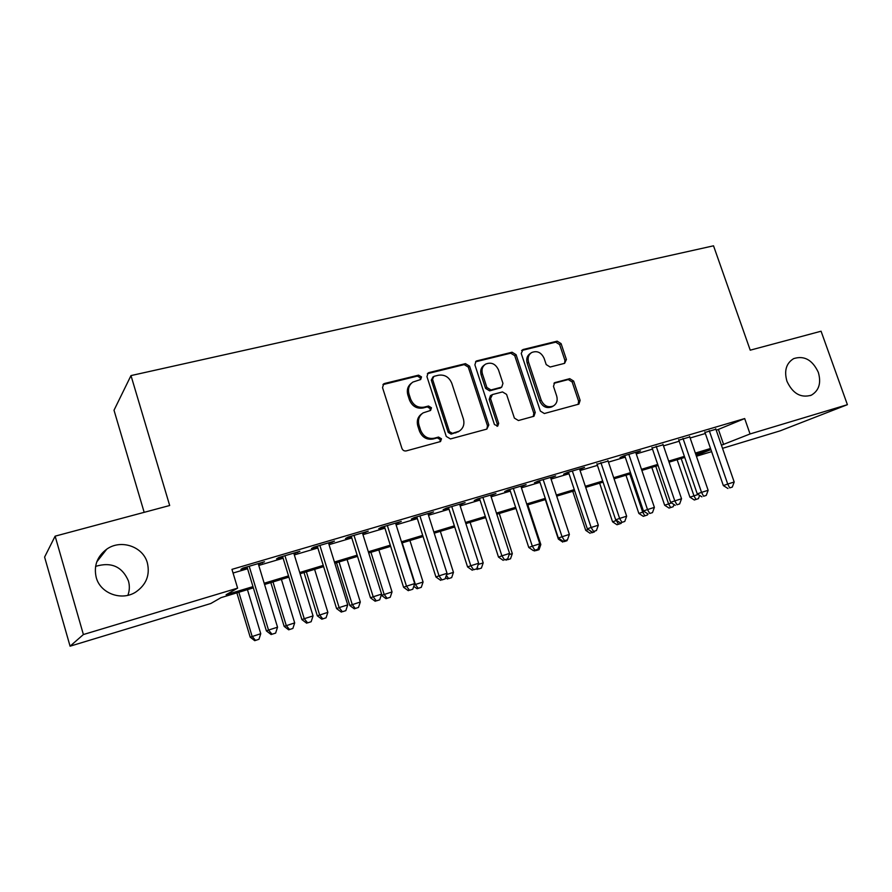 <?xml version="1.0" encoding="UTF-8"?>
<svg xmlns="http://www.w3.org/2000/svg" width="892" height="892" viewBox="0 0 892 892"><rect width="100%" height="100%" fill="white"/><g stroke="black" fill="none" stroke-linecap="round" stroke-linejoin="round"><path stroke-width="1.34" d="M421.526 376.915L418.571 375.142L384.686 383.448L383.738 383.861L382.523 387.596L401.924 448.375C402.771 450.382 404.21 451.229 406.228 450.906L440.548 441.54L441.495 438.808L438.541 437.058L434.214 438.228C427.87 439.221 423.332 436.545 420.623 430.189L419.006 425.149C417.646 419.876 419.017 415.783 423.12 412.885L430.591 410.443L431.483 407.778L428.528 406.016L424.191 407.131C417.846 408.068 413.319 405.369 410.61 399.036L409.004 394.03C407.677 388.934 408.96 384.943 412.873 382.077L420.69 379.513L421.526 376.915M420.177 379.747L420.344 377.851L417.4 376.089L382.947 384.608M439.934 441.785L440.258 439.6L437.314 437.861L432.988 439.02L434.214 438.228M430.033 410.677L430.278 408.647L427.324 406.886L422.998 408.001L424.191 407.131M786.945 381.252C792.732 393.617 800.86 398.256 811.341 395.178C819.046 390.584 821.376 382.98 818.321 372.343C812.456 359.9 804.238 355.317 793.668 358.617C786.209 363.222 783.968 370.771 786.945 381.252M96.224 577.47C100.328 593.481 121.58 601.241 135.684 592.11C146.255 584.795 150.157 575.072 147.37 562.941C143.155 546.573 120.944 538.913 106.739 549.171C97.094 556.474 93.593 565.896 96.224 577.47M127.913 595.287C129.619 590.537 129.797 585.754 128.437 580.96C122.204 566.543 111.255 561.681 95.589 566.375M564.614 363.345L566.409 359.476L561.079 343.61L557.177 341.168L523.091 349.519L521.229 353.422L540.362 411.089L544.354 413.52L578.908 404.109L580.134 400.385L573.656 381.085L569.754 378.665L554.657 382.679L553.475 386.359L556.686 396.003C557.868 400.419 556.764 403.753 553.375 405.983C548.011 407.934 543.942 405.983 541.176 400.118L528.577 362.208C527.44 358.004 528.443 354.782 531.599 352.563C537.051 350.411 541.221 352.329 544.109 358.316L546.205 364.583L550.141 367.025L564.614 363.345M253.35 587.861L221.038 597.64L210.78 603.516L70.078 646.187L44.6 557.076L55.126 536.159L169.681 505.508L130.99 375.588L713.522 245.813L750.228 350.177L821.075 331.222L847.4 404.678L780.154 430.847L722.52 448.33M55.126 536.159L83.391 634.535L237.618 588.14L226.111 594.73L252.971 586.624M716.265 430.278L744.686 418.56L231.953 569.364L237.618 588.14M744.686 418.56L750.061 433.958L847.4 404.678M469.571 366.155L465.457 363.646L429.019 372.577L428.138 372.956L426.956 376.647L446.268 436.433L450.471 438.931L486.854 429.085L488.816 424.982L469.571 366.155L468.289 367.103L464.186 364.605L427.368 373.681M476.852 360.859L512.086 352.217L516.089 354.693L535.233 412.472L533.962 416.252L518.43 420.533L514.383 418.092L506.578 394.398L502.519 391.934L492.473 394.532L490.522 398.568L498.673 423.388L497.747 426.075L494.436 424.536L474.89 364.839L476.038 361.193L476.852 360.859L475.559 361.817L510.715 353.187L512.086 352.217M258.401 564.201L264.5 561.748L242.847 568.126L240.885 569.364L247.184 567.502M293.947 553.709L299.902 551.312L278.761 557.533L276.587 558.827L282.742 557.009M328.669 543.462L334.478 541.11L313.828 547.197L311.453 548.547L317.474 546.774M362.587 533.461L368.262 531.153L348.092 537.107L345.516 538.5L351.403 536.761M395.736 523.682L401.277 521.43L381.553 527.239L378.81 528.677L384.552 526.982M428.127 514.126L433.534 511.919L414.267 517.594L411.346 519.077L416.965 517.427M459.793 504.783L465.089 502.62L446.245 508.172L443.157 509.7L448.654 508.072M490.767 495.651L495.941 493.521L477.51 498.951L474.265 500.523L479.64 498.929M521.062 486.72L526.113 484.624L508.094 489.942L504.705 491.537L509.956 489.987M550.698 477.967L555.649 475.927L538.01 481.123L534.475 482.762L539.615 481.245M579.711 469.415L584.539 467.408L567.279 472.492L563.61 474.165L568.65 472.682M608.099 461.041L597.071 464.297M635.896 452.846L640.523 450.906L623.976 455.779L620.063 457.507L624.891 456.091M663.124 444.807L652.141 448.052M689.784 436.946L678.834 440.18M233.068 573.032L247.563 568.739M258.769 565.428L283.121 558.236M294.327 554.924L317.842 547.978M329.048 544.666L351.771 537.954M362.966 534.654L384.931 528.164M396.104 524.864L417.333 518.587M428.495 515.286L449.022 509.232M460.172 505.931L480.007 500.066M491.135 496.788L510.324 491.113M521.43 487.835L539.983 482.349M551.066 479.082L569.018 473.775M580.079 470.508L597.428 465.379M608.467 462.123L625.259 457.161M636.264 453.917L652.509 449.111M663.481 445.866L679.191 441.228M690.14 437.994L705.349 433.501M715.908 429.242L704.992 432.464M130.99 375.588L114.009 410.231L144.169 512.331M70.078 646.187L83.391 634.535M711.615 451.642L696.418 456.247M710.879 449.535L695.693 454.128M684.755 457.429L669.056 462.179M658.084 465.501L641.85 470.407M630.856 473.73L614.075 478.803M603.048 482.137L585.698 487.378M574.649 490.723L556.72 496.142M545.636 499.498L527.094 505.106M516 508.451L496.822 514.249M485.705 517.616L465.869 523.615M454.73 526.982L434.214 533.182M423.064 536.56L401.835 542.972M390.663 546.35L368.708 552.984M357.525 556.374L334.801 563.242M323.618 566.621L300.102 573.734M288.897 577.124L264.556 584.483M696.173 455.511L710.913 449.613M721.438 445.197L750.061 433.958M264.177 583.234L288.517 575.886M299.723 572.508L323.238 565.405M334.433 562.027L357.146 555.17M368.329 551.791L390.295 545.168M401.467 541.79L422.685 535.39M433.835 532.022L454.363 525.823M465.49 522.467L485.326 516.468M496.454 513.112L515.632 507.325M526.726 503.98L545.268 498.372M556.352 495.038L574.281 489.619M585.33 486.285L602.68 481.044M613.707 477.722L630.488 472.648M641.482 469.326L657.716 464.431M668.688 461.119L684.387 456.381M695.336 453.08L710.523 448.486M718.461 429.632L723.624 444.528M262.404 563.019L262.226 562.417M297.605 552.627L297.426 552.037M331.991 542.492L331.802 541.901M365.586 532.58L365.408 532M398.423 522.89L398.245 522.322M430.524 513.424L430.334 512.855M461.911 504.17L461.733 503.612M411.524 383.125C407.755 386.013 406.529 389.949 407.845 394.933L409.004 394.03M422.998 408.001C416.664 408.937 412.149 406.239 409.45 399.928L407.845 394.933M421.972 413.721L421.927 413.743C417.824 416.631 416.452 420.712 417.813 425.986L419.006 425.149M432.988 439.02C426.655 440.012 422.139 437.348 419.43 431.003L417.813 425.986M486.854 429.085L487.478 425.785L468.289 367.103M433.947 376.346L432.508 379.2L449.457 431.594L452.4 433.334L459.135 431.204C463.349 428.35 464.765 424.246 463.372 418.872L451.798 383.292C449.144 377.071 444.695 374.384 438.463 375.231L433.947 376.346M433.044 376.837L431.304 380.137L432.508 379.2M458.521 431.594L451.14 434.136L448.208 432.397L431.304 380.137M533.226 416.531L533.817 413.308L514.717 355.652L510.715 353.187M491.525 394.978L490.422 395.702L489.195 399.438L497.312 424.202L498.673 423.388M497.034 426.309L497.312 424.202M498.505 369.912C495.539 363.758 491.213 361.84 485.549 364.148C482.349 366.434 481.312 369.701 482.449 373.926L486.898 387.496L490.979 389.971L501.739 387.106L502.954 383.393L498.505 369.912M484.69 364.772L484.245 365.096C481.044 367.381 480.007 370.637 481.134 374.863L482.449 373.926M500.624 387.842L489.641 390.863L485.571 388.399L481.134 374.863M530.918 353.031L530.194 353.533C527.049 355.741 526.046 358.952 527.183 363.155L528.577 362.208M553.375 405.983L551.914 406.83C546.562 408.77 542.503 406.819 539.738 400.976L527.183 363.155M578.083 404.399L578.629 401.233L572.162 381.966L568.271 379.557L553.943 383.292M564.536 363.367L564.937 360.413L559.618 344.58L555.727 342.149L521.597 350.523M236.859 592.857L250.217 637.189L260.754 633.699L247.441 589.657M238.833 592.255L252.146 636.442L255.525 640.389L254.733 640.679L258.959 639.285L255.525 640.389M260.754 633.699L258.959 639.285M254.733 640.679L250.217 637.189M247.006 566.899L266.385 630.9L268.525 630.064L249.191 566.253M272.038 634.245L275.628 633.097L272.038 634.245L268.525 630.064L277.535 627.199L258.212 563.599M266.385 630.9L271.168 634.569M275.628 633.097L277.535 627.199M270.822 582.587L284.158 626.385L294.683 622.895L281.404 579.387M272.985 581.93L286.276 625.582L289.532 629.507L288.673 629.819L292.888 628.436L289.532 629.507M294.683 622.895L292.888 628.436M288.673 629.819L284.158 626.385M304.027 572.541L317.329 615.826L327.866 612.336L314.597 569.352M306.369 571.839L319.637 614.956L322.77 618.87L321.845 619.204L326.059 617.81L322.77 618.87M327.866 612.336L326.059 617.81M321.845 619.204L317.329 615.826M336.507 562.729L349.787 605.49L360.301 602.011L347.077 559.529M339.027 561.96L352.262 604.575L355.284 608.456L354.291 608.823L358.495 607.43L355.284 608.456M360.301 602.011L358.495 607.43M354.291 608.823L349.787 605.49M381.352 594.841L381.531 595.388L392.034 591.909L378.832 549.929M370.96 552.304L384.162 594.418L387.095 598.287L386.024 598.666L390.228 597.283L387.095 598.287M392.034 591.909L390.228 597.283M386.024 598.666L381.531 595.388M282.563 556.418L301.897 619.606L304.25 618.713L284.961 555.716M307.628 622.861L311.141 621.735L307.628 622.861L304.25 618.713L313.047 615.915L293.769 553.118M301.897 619.606L306.681 623.207M311.141 621.735L313.047 615.915M317.296 546.183L336.585 608.578L339.138 607.619L319.882 545.413M342.383 611.745L345.817 610.652L342.383 611.745L339.138 607.619L347.724 604.888L328.49 542.882M336.585 608.578L341.357 612.124M345.817 610.652L347.724 604.888M351.225 536.181L370.47 597.807L373.202 596.781L354.001 535.356M376.335 600.896L379.691 599.825L376.335 600.896L373.202 596.781L381.598 594.117L362.408 532.881M370.47 597.807L375.231 601.286M379.691 599.825L381.598 594.117M384.374 526.403L403.574 587.271L406.484 586.2L387.34 525.533M409.506 590.281L412.784 589.244L409.506 590.281L406.484 586.2L414.691 583.591L395.546 523.113M403.574 587.271L408.335 590.705M412.784 589.244L414.691 583.591M402.214 542.86L415.382 584.472L423.076 582.03L409.919 540.53M414.256 584.884L415.382 584.472L418.203 588.33L417.077 588.731L421.28 587.337L418.203 588.33M423.076 582.03L421.28 587.337M417.077 588.731L413.765 586.345M416.787 516.858L435.932 576.979L439.02 575.864L419.92 515.933M441.919 579.923L445.13 578.897L441.919 579.923L439.02 575.864L447.037 573.311L427.948 513.569M435.932 576.979L440.681 580.357M445.13 578.897L447.037 573.311M446.613 574.537L453.459 572.352L440.336 531.331M448.654 578.585L451.664 577.615L448.654 578.585L446.346 575.34M453.459 572.352L451.664 577.615M447.461 578.997L445.554 577.648M448.475 507.515L467.564 566.922L470.809 565.751L451.765 506.545M473.619 569.787L476.741 568.784L473.619 569.787L470.809 565.751L478.647 563.253L459.614 504.225M467.564 566.922L472.303 570.244M476.741 568.784L478.647 563.253M478.235 564.469L483.196 562.885L470.106 522.333M478.458 569.04L481.401 568.104L478.458 569.04L477.253 567.301M483.196 562.885L481.401 568.104M477.209 569.475L476.395 568.906M479.461 498.383L498.505 557.087L501.895 555.861L482.906 497.368M504.593 559.886L507.66 558.905L504.593 559.886L501.895 555.861L509.566 553.43L490.589 495.105M498.505 557.087L503.233 560.366M507.66 558.905L509.566 553.43M509.142 554.623L512.32 553.62L499.264 513.513M507.637 559.708L510.514 558.782L507.637 559.708L507.202 559.061M512.32 553.62L510.514 558.782M506.333 560.165L505.552 559.618M509.778 489.44L528.755 547.465L532.301 546.194L513.368 488.381M534.899 550.197L537.898 549.238L534.899 550.197L532.301 546.194L539.794 543.808L520.883 486.173M528.755 547.465L533.472 550.687M537.898 549.238L539.794 543.808M539.381 545.001L540.831 544.544L527.808 504.883M536.203 550.565L539.036 549.662L536.203 550.565L535.802 549.94M540.831 544.544L539.036 549.662M534.854 551.033L534.074 550.498M539.437 480.699L558.359 538.043L562.038 536.739L543.172 479.595M564.547 540.719L567.479 539.783L564.547 540.719L562.038 536.739L569.375 534.408L550.52 477.432M558.359 538.043L563.064 541.232M567.479 539.783L569.375 534.408M545.324 499.587L558.347 539.08L559.362 538.723M564.19 541.611L566.966 540.719L564.19 541.611L563.811 540.987M567.267 539.85L566.966 540.719M562.796 542.091L558.347 539.08M568.472 472.147L587.326 528.833L591.14 527.484L572.341 470.998M593.559 531.442L596.425 530.528L593.559 531.442L591.14 527.484L598.32 525.21L579.532 468.88M587.326 528.833L592.02 531.966M596.425 530.528L598.32 525.21M572.742 491.302L585.732 530.361L588.274 529.469M591.608 532.836L594.328 531.966L591.608 532.836L590.437 530.907M594.618 531.141L594.328 531.966M590.169 533.327L585.732 530.361M596.893 463.762L615.681 519.824L619.628 518.43L600.885 462.591M621.947 522.366L624.757 521.463L621.947 522.366L619.628 518.43L626.652 516.2L607.92 460.517M615.681 519.824L620.364 522.913M624.757 521.463L626.652 516.2M599.625 483.174L612.57 521.82L616.595 520.415M616.138 520.125L618.479 524.228L616.985 524.741L621.133 523.381L618.479 524.228M621.434 522.567L621.133 523.381M616.985 524.741L612.57 521.82M624.712 455.567L643.444 510.993L647.503 509.566L628.827 454.351M649.744 513.48L652.487 512.599L649.744 513.48L647.503 509.566L654.382 507.381L635.717 452.322M643.444 510.993L648.116 514.037M652.487 512.599L654.382 507.381M625.961 475.213L638.862 513.446L644.347 511.584M629.819 474.042L642.686 512.108L644.816 515.81L643.277 516.334L647.414 514.974L644.816 515.81M647.826 513.848L647.414 514.974M643.277 516.334L638.862 513.446M651.963 447.528L670.628 502.341L674.798 500.891L656.189 446.29M676.961 504.772L679.648 503.913L676.961 504.772L674.798 500.891L681.533 498.74L662.946 444.294M670.628 502.341L675.277 505.351M679.648 503.913L681.533 498.74M651.796 467.397L664.652 505.24L671.531 502.932M655.754 466.204L668.565 503.868L670.628 507.548L669.056 508.083L673.181 506.723L670.628 507.548M673.984 504.515L673.181 506.723M669.056 508.083L664.652 505.24M678.656 439.667L697.254 493.878L701.536 492.384L682.993 438.385M703.61 496.253L706.252 495.406L703.61 496.253L701.536 492.384L708.137 490.288L689.605 436.433M697.254 493.878L701.893 496.844M706.252 495.406L708.137 490.288M677.117 459.737L689.929 497.19L698.157 494.458M681.176 458.51L693.954 495.796L695.938 499.442L694.322 499.999L698.436 498.639L695.938 499.442M699.629 495.394L698.436 498.639M694.322 499.999L689.929 497.19M704.814 431.951L723.334 485.582L727.716 484.055L709.251 430.646M729.723 487.902L732.31 487.077L729.723 487.902L727.716 484.055L734.183 482.003L715.73 428.74M723.334 485.582L727.961 488.504M732.31 487.077L734.183 482.003M417.4 376.089L418.571 375.142M437.314 437.861L438.541 437.058M427.324 406.886L428.528 406.016M409.45 399.928L410.61 399.036M419.43 431.003L420.623 430.189M383.582 384.385L384.686 383.448M487.478 425.785L488.816 424.982M427.814 373.525L429.019 372.577M464.186 364.605L465.457 363.646M448.208 432.397L449.457 431.594M451.14 434.136L452.4 433.334M455.634 432.932L456.905 432.118M514.717 355.652L516.089 354.693M533.817 413.308L535.233 412.472M489.195 399.438L490.522 398.568M485.571 388.399L486.898 387.496M489.641 390.863L490.979 389.971M499.676 388.288L501.025 387.396M539.738 400.976L541.176 400.118M553.999 383.214L555.292 382.423M568.271 379.557L569.754 378.665M572.162 381.966L573.656 381.085M578.629 401.233L580.134 400.385M521.708 350.489L523.091 349.519M555.727 342.149L557.177 341.168M559.618 344.58L561.079 343.61M564.937 360.413L566.409 359.476M810.393 395.569L811.341 395.178M96.771 561.882L106.739 549.171M383.181 384.329L383.738 383.861M457.852 432.007L459.135 431.204M500.39 387.998L501.739 387.106"/></g></svg>
